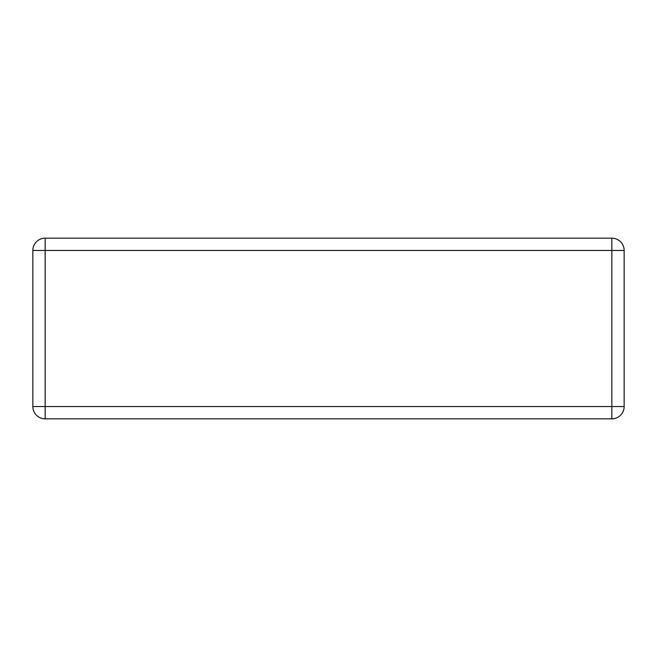 <?xml version="1.0" encoding="UTF-8"?>
<svg xmlns="http://www.w3.org/2000/svg" width="657" height="657" viewBox="0 0 657 657"><rect width="100%" height="100%" fill="white"/><g stroke="black" fill="none" stroke-linecap="round" stroke-linejoin="round"><path stroke-width="0.99" d="M45.152 238.163L611.848 238.163A12.302 12.302 0 0 1 624.15 250.465L624.15 406.535A12.302 12.302 0 0 1 611.848 418.838L45.152 418.838A12.302 12.302 0 0 1 32.85 406.535L32.85 250.465A12.302 12.302 0 0 1 45.152 238.163L45.152 406.535L611.848 406.535L611.848 250.465L32.85 250.465M624.15 406.535L611.848 406.535L611.848 418.838M45.152 418.838L45.152 406.535L32.85 406.535M611.848 238.163L611.848 250.465L624.15 250.465"/></g></svg>
